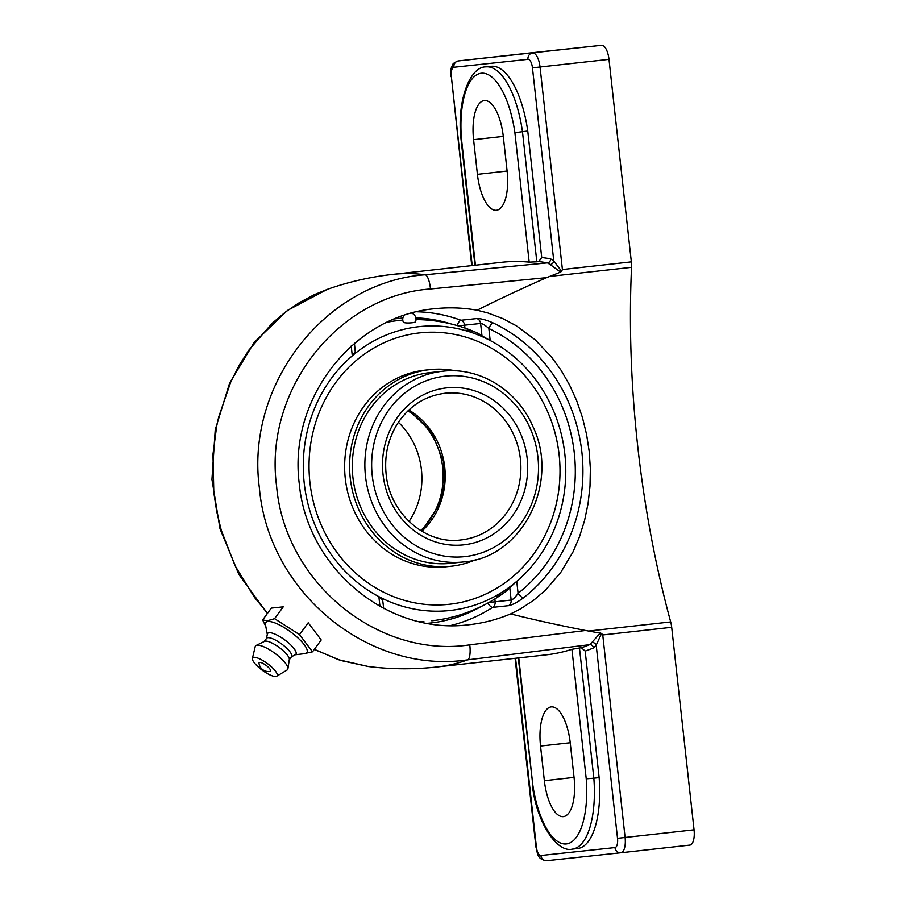 <?xml version="1.0" encoding="UTF-8"?>
<svg xmlns="http://www.w3.org/2000/svg" width="906" height="906" viewBox="0 0 906 906"><rect width="100%" height="100%" fill="white"/><g stroke="black" fill="none" stroke-linecap="round" stroke-linejoin="round"><path stroke-width="1.36" d="M538.764 261.585A833.803 329.807 83.7 0 1 547.473 262.865A3.692 3.364 100.1 0 0 550.61 258.833A837.495 331.268 -96.3 0 0 541.72 257.531L538.764 261.585L536.828 261.8L522.456 131.608A74.009 29.275 -96.3 0 0 485.899 66.885C469.92 66.421 456.726 101.166 460.939 138.358L461.426 138.392A68.199 26.976 83.7 0 1 481.279 73.239A68.199 26.976 83.7 0 1 514.891 132.672L527.756 131.019L541.72 257.531M585.174 651.074L599.138 777.597L593.838 778.186L579.466 647.983L581.403 647.767L585.174 651.074A837.495 331.268 -96.3 0 0 593.566 647.926L596.193 645.151L601.595 633.419L585.57 630.485L469.772 644.846C378.108 658.719 284.699 582.479 276.568 485.91C263.646 389.852 338.55 295.356 430.486 288.98A14.756 4.19 -95.6 0 0 425.265 274.767L547.473 262.865L550.191 264.575A3.692 2.911 140 0 0 553.781 260.985L550.61 258.833M550.191 264.575L560.587 272.072L561.607 271.268L553.781 260.985L532.456 67.837L540.044 66.999L562.411 269.524L561.607 271.268M430.486 288.98L546.612 277.644L560.587 272.083M514.891 132.672L529.183 262.14L536.828 261.8M529.183 262.14A833.803 329.807 -96.3 0 0 501.652 262.298L392.932 274.371A833.803 329.807 83.7 0 1 425.265 274.767C326.081 281.709 245.401 383.906 259.365 487.779C268.176 592.207 368.867 674.721 467.768 659.828L589.625 644.676A833.803 329.807 83.7 0 1 581.403 647.767M485.899 66.885L491.211 66.297A74.009 29.275 83.7 0 1 527.756 131.019M593.566 647.926A3.692 3.364 67.6 0 0 589.625 644.676L591.901 642.433A3.692 2.922 27.5 0 1 596.193 645.151L617.518 838.299A8.947 3.533 83.7 0 1 614.981 847.574L540.905 855.513A8.947 3.533 83.7 0 1 536.397 846.997L515.559 658.254M600.418 632.864L591.901 642.433M620.938 852.761L689.874 845.105L620.927 852.761A5.81 5.334 -96.1 0 1 620.904 852.761L620.927 852.761A14.756 5.832 -96.3 0 0 625.106 837.472L602.75 634.947L601.595 633.419M599.138 777.597A74.009 29.275 83.7 0 1 577.654 848.537L572.354 849.126A74.009 29.275 -96.3 0 0 593.838 778.186L586.227 778.786A68.199 26.976 83.7 0 1 566.363 843.939A68.199 26.976 83.7 0 1 532.751 784.517L518.3 657.949M469.772 644.846A14.756 4.19 83 0 1 467.768 659.828A833.803 329.807 83.7 0 1 437.27 666.952L545.99 654.879A833.803 329.807 -96.3 0 0 571.924 649.308L586.227 778.786M579.466 647.983L571.924 649.308M437.27 666.952C414.28 669.5 391.335 669.353 368.448 666.544L338.629 659.749L314.359 649.319M267.621 613.169L254.473 597.394L234.994 565.627L221.257 530.248L216.715 511.584L213.816 492.66L212.967 454.348L216.693 426.047L218.731 416.873L230.883 381.619L239.207 365.277L248.878 350.078L272.094 323.34L285.333 312.14L299.456 302.559L314.393 294.631L327.893 289.15C348.98 281.777 370.656 276.851 392.932 274.371M472.207 265.571L451.347 76.523A8.947 3.533 83.7 0 1 453.883 67.259L527.96 59.32A5.81 5.334 -96.1 0 1 532.626 52.956A14.756 5.832 -96.3 0 1 540.044 66.999L608.991 59.343L631.346 261.868L562.411 269.524M689.874 845.105A14.756 5.832 -96.3 0 0 694.053 829.817L671.697 627.292A14.756 5.832 -96.3 0 0 670.689 621.924A483.476 191.234 83.7 0 1 637.699 446.058A483.476 191.234 83.7 0 1 631.539 267.327A14.756 5.832 -96.3 0 0 631.346 261.868M510.622 613.917C497.156 619.579 483.192 623.192 468.719 624.755C387.53 635.231 306.862 568.062 299.263 483.634C288.199 399.184 352.944 315.673 434.903 308.697C449.014 307.202 463.079 307.712 477.088 310.214L487.655 312.898L502.479 318.448L516.42 325.832L535.186 339.807L551.358 356.828L561.029 370.18L569.534 384.925L576.703 400.769L582.411 417.394L586.578 434.427L589.206 451.448L590.361 468.629L590.01 486.171L588.062 503.645L584.529 520.69L579.432 536.941L572.92 552.105L560.848 572.275L545.593 590.044L533.6 600.304L520.35 608.979L510.622 613.917C533.815 619.727 558.798 625.242 585.57 630.485M546.612 277.644C521.641 288.618 498.459 299.478 477.088 310.214M508.64 605.661A5.81 5.334 83.9 0 0 511.154 600.066L495.152 601.788A5.81 5.334 -96.1 0 1 492.649 607.371L508.64 605.661C512.468 604.88 517.428 602.264 523.543 597.813A158.935 145.968 83.9 0 0 581.89 452.23A158.935 145.968 83.9 0 0 493.204 322.966A5.81 2.005 -64.6 0 0 488.855 328.527C485.333 325.288 482.581 323.601 480.61 323.453A5.81 5.334 83.9 0 0 476.941 318.55L460.95 320.26A158.935 145.968 83.9 0 0 416.783 311.777M458.164 325.866L480.61 323.453L481.969 335.798L490.18 340.52A142.752 131.11 -96.1 0 1 530.18 372.808A142.752 131.11 -96.1 0 1 564.834 454.11A142.752 131.11 -96.1 0 1 548.3 541.901A142.752 131.11 -96.1 0 1 516.76 581.335L509.784 587.722L511.154 600.066C513.023 599.512 515.344 597.269 518.085 593.328A5.81 1.993 -128 0 0 523.543 597.813M493.204 322.966C486.296 319.965 480.882 318.493 476.941 318.55M383.725 608.617L382.649 600.01L378.867 596.635A142.752 131.11 -96.1 0 1 304.212 483.045A142.752 131.11 -96.1 0 1 352.287 355.82L355.231 351.698L354.427 343.17M457.156 325.571A5.81 2.095 110.2 0 1 460.95 320.26A5.81 5.334 83.9 0 1 464.619 325.163L464.937 328.063M450.384 625.582A158.935 145.968 83.9 0 0 492.649 607.371A5.81 2.084 57.1 0 1 487.824 603.056M494.585 596.635A134.009 53.001 -96.3 0 0 504.959 592.082A134.009 53.001 -96.3 0 0 509.784 587.722M418.866 621.652A151.03 138.709 83.9 0 0 423.872 621.459M391.72 321.426A151.03 138.709 83.9 0 0 386.862 322.287M481.969 335.798A134.009 53.001 -96.3 0 0 476.137 332.479A134.009 53.001 -96.3 0 0 465.186 330.305M608.991 59.343A14.756 5.832 -96.3 0 0 601.573 45.3L527.485 53.239A14.756 5.832 -96.3 0 0 527.473 53.239L458.538 60.895A14.756 5.832 -96.3 0 0 458.538 60.895A14.756 5.832 -96.3 0 0 458.515 60.895M570.236 742.852L574.064 777.495A37.769 14.938 83.7 0 1 563.373 816.623A37.769 14.938 83.7 0 1 544.359 780.689L540.531 746.034A37.769 14.938 83.7 0 1 551.21 706.907A37.769 14.938 83.7 0 1 570.236 742.852M503.294 136.5L507.122 171.143A37.769 14.938 83.7 0 1 496.431 210.271A37.769 14.938 83.7 0 1 477.417 174.337L473.589 139.683A37.769 14.938 83.7 0 1 484.268 100.555A37.769 14.938 83.7 0 1 503.294 136.5M299.501 634.619L308.199 622.762L321.211 639.976L312.525 651.822L299.501 634.619L274.563 618.685L267.576 620.723L262.638 619.964L265.809 626.476M262.638 619.964L271.324 608.107L283.25 606.839L274.563 618.685M303.023 653.849L312.525 651.822M267.315 634.427L265.481 624.778A25.459 7.101 36.3 0 1 267.95 621.493A25.459 7.101 36.3 0 1 296.307 636.442A25.459 7.101 36.3 0 1 304.824 653.634A25.459 7.101 36.3 0 1 304.767 653.634M259.014 663.237A7.101 1.982 36.3 0 1 266.013 665.31A7.101 1.982 36.3 0 1 270.09 671.369A9.4 9.4 0 0 1 259.014 663.237M266.432 638.526L267.406 633.985A17.531 4.892 36.3 0 1 269.116 632.716A17.531 4.892 36.3 0 1 287.576 642.105A17.531 4.892 36.3 0 1 295.469 654.562L291.426 656.85M264.269 641.482L266.591 638.311A15.493 4.315 36.3 0 1 267.893 637.688A15.493 4.315 36.3 0 1 283.465 645.378A15.493 4.315 36.3 0 1 291.585 656.635L289.263 659.806M252.412 658.402L255.209 646.59A19.921 5.549 36.3 0 1 256.126 645.457L264.586 641.335A15.493 4.315 36.3 0 1 265.379 641.12A15.493 4.315 36.3 0 1 280.067 648.118A15.493 4.315 36.3 0 1 289.308 659.466L287.927 668.764A19.921 5.549 36.3 0 1 287.123 669.987L276.692 676.204A15.153 4.224 36.3 0 1 275.798 676.465A15.153 4.224 36.3 0 1 261.268 669.489A15.153 4.224 36.3 0 1 252.412 658.402A15.153 4.224 36.3 0 1 253.884 657.337A15.153 4.224 36.3 0 1 269.795 665.412A15.153 4.224 36.3 0 1 276.692 676.204M256.126 645.457A19.921 5.549 36.3 0 1 257.145 645.185A19.921 5.549 36.3 0 1 276.036 654.177A19.921 5.549 36.3 0 1 287.927 668.764M419.976 332.853A136.5 125.368 -96.1 0 1 559.115 454.744A136.5 125.368 -96.1 0 1 449.07 604.302A136.5 125.368 -96.1 0 1 309.92 482.411A136.5 125.368 -96.1 0 1 419.976 332.853A136.5 125.368 -96.1 0 1 559.127 454.744A136.5 125.368 -96.1 0 1 449.07 604.302M418.855 326.681A142.752 131.11 -96.1 0 1 530.18 372.808A142.752 131.11 -96.1 0 1 548.3 541.913A142.752 131.11 -96.1 0 1 450.191 610.474A142.752 131.11 -96.1 0 1 304.212 483.045A142.752 131.11 -96.1 0 1 418.855 326.681M411.607 313.091A6.636 6.636 0 0 1 415.56 321.777A6.104 1.019 177.8 0 1 411.958 322.774A6.104 1.019 177.8 0 1 403.906 322.559A6.104 1.019 177.8 0 1 403.397 322.242A6.636 6.636 0 0 1 404.065 315.379M409.036 521.482A73.782 67.769 83.9 0 0 421.426 469.727A73.782 67.769 83.9 0 0 398.402 422.275M420.735 530.588A73.782 67.769 83.9 0 0 442.694 467.439A73.782 67.769 83.9 0 0 407.915 410.905M475.899 559.602A98.867 90.804 -96.1 0 1 451.029 566.25A98.867 90.804 -96.1 0 1 350.237 477.96A98.867 90.804 -96.1 0 1 429.954 369.625A98.867 90.804 -96.1 0 1 455.673 370.86M451.029 566.25L446.069 566.782A98.867 90.804 -96.1 0 1 345.277 478.493A98.867 90.804 -96.1 0 1 424.993 370.158L429.954 369.625M450.712 563.317A95.923 88.097 -96.1 0 1 352.932 477.655A95.923 88.097 -96.1 0 1 430.271 372.57L442.841 371.222A95.923 88.097 83.9 0 0 365.492 476.307A95.923 88.097 83.9 0 0 463.283 561.969L450.712 563.317M471.743 265.628L451.347 76.523M527.96 59.32A8.947 3.533 83.7 0 1 532.456 67.837M694.053 829.817L617.518 838.299M549.557 276.432L631.539 267.327M670.689 621.924L588.707 631.029M475.424 265.22L461.426 138.392M532.751 784.517L518.776 657.903M490.18 340.52L488.855 328.527A153.125 140.634 -96.1 0 1 574.302 453.068A153.125 140.634 -96.1 0 1 518.085 593.328L516.76 581.335M351.2 345.967L352.287 355.82M394.506 318.901A153.125 140.634 -96.1 0 1 402.864 318.074M415.854 317.87A153.125 140.634 -96.1 0 1 450.962 323.918M494.846 598.957L495.152 601.788L488.889 602.467M481.233 606.465A153.125 140.634 -96.1 0 1 427.066 623.339M378.867 596.635L379.976 606.601M453.883 67.259A5.81 5.334 -96.1 0 1 458.549 60.895L527.485 53.239M601.573 45.3L458.549 60.895C454.506 62.299 452.445 63.816 452.366 65.436C451.777 67.622 450.61 66.376 450.871 76.568M536.397 846.997L535.933 847.042C537.802 853.441 536.884 859.488 546.828 860.7L620.882 852.761L546.828 860.7A5.81 5.334 -96.1 0 1 540.905 855.513M620.904 852.761A5.81 5.334 -96.1 0 1 614.981 847.574M602.75 634.947L671.697 627.292M540.531 746.034L570.225 742.739M544.359 780.689L574.042 777.382M473.589 139.683L503.283 136.387M477.417 174.337L507.1 171.03M445.197 393.227A73.782 67.769 -96.1 0 1 520.406 459.115A73.782 67.769 -96.1 0 1 460.916 539.953C425.56 544.8 389.557 513.419 386.126 474.031C384.325 456.035 387.915 439.58 396.885 424.654C408.685 406.307 424.789 395.831 445.197 393.227M383.023 474.37A78.947 72.514 83.9 0 0 498.628 530.338A78.947 72.514 83.9 0 0 483.623 394.416A78.947 72.514 83.9 0 0 383.023 474.37M372.241 475.571A90.759 83.352 -96.1 0 1 487.892 383.657A90.759 83.352 -96.1 0 1 505.14 539.897A90.759 83.352 -96.1 0 1 372.241 475.571M421.834 531.244A73.782 67.769 83.9 0 0 444.733 467.224A73.782 67.769 83.9 0 0 408.844 410.022M368.459 666.544L340.781 660.497L314.269 649.443M267.349 613.532L238.89 574.506L220.011 528.798L211.947 479.478L215.22 429.795L229.626 383.057L254.246 342.343L287.519 310.396L327.236 289.388M474.948 265.265L460.939 138.358M572.354 849.126C556.816 853.09 536.295 821.946 532.298 784.653M535.933 847.042L515.095 658.311M295.084 654.789L304.824 653.634M463.283 561.969C521.867 558.085 560.225 483.102 533 426.726C517.598 390.248 479.58 366.715 442.841 371.222M421.698 531.165L439.75 503.996L444.484 483.17L443.487 461.618L431.618 432.083L408.731 410.124M431.766 620.791A151.053 151.053 0 0 0 504.959 592.082M476.137 332.479A151.053 151.053 0 0 0 416.013 319.603M402.785 320.101A151.053 151.053 0 0 0 386.907 322.253"/></g></svg>
